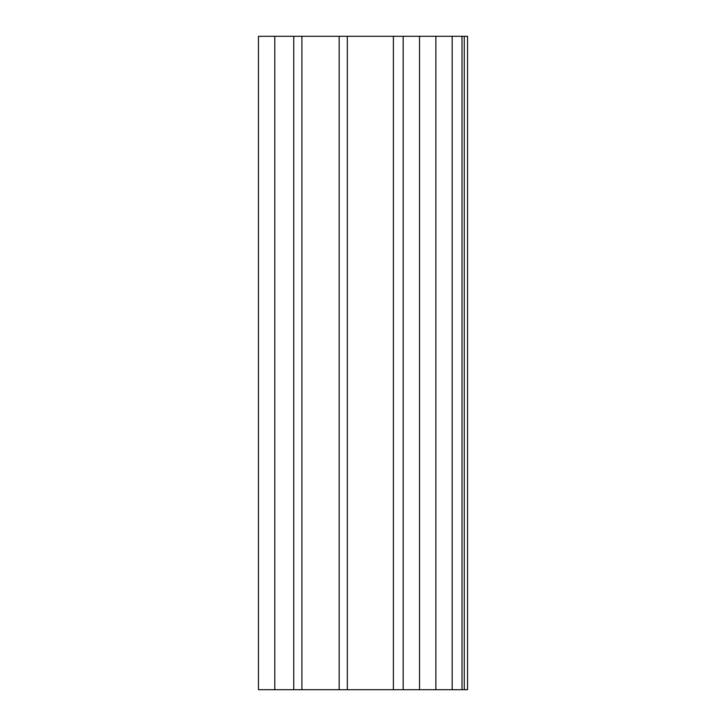 <?xml version="1.0" encoding="UTF-8"?>
<svg xmlns="http://www.w3.org/2000/svg" width="726" height="726" viewBox="0 0 726 726"><rect width="100%" height="100%" fill="white"/><g stroke="black" fill="none" stroke-linecap="round" stroke-linejoin="round"><path stroke-width="1.09" d="M293.74 689.7L293.74 36.3L347.318 36.3L347.318 689.7L258.456 689.7L258.456 36.3L293.74 36.3M347.318 36.3L467.544 36.3L467.544 689.7L347.318 689.7M393.383 36.3L393.383 689.7M452.189 36.3L452.189 689.7M461.99 36.3L461.99 689.7M403.184 36.3L403.184 689.7M339.151 36.3L339.151 689.7M301.907 36.3L301.907 689.7M274.791 36.3L274.791 689.7M419.519 36.3L419.519 689.7M435.854 36.3L435.854 689.7M464.277 36.3L464.277 689.7"/></g></svg>
